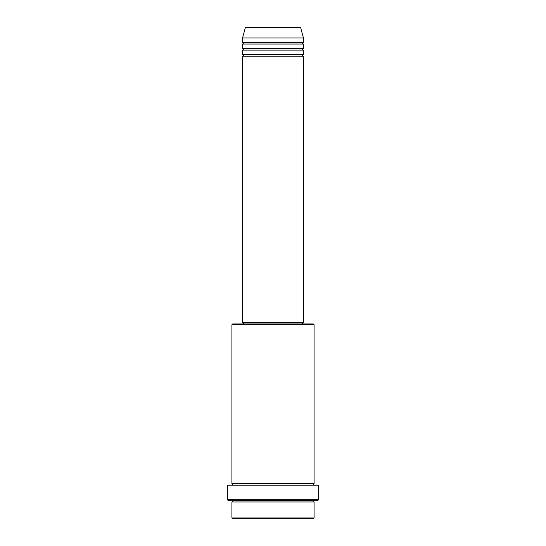 <?xml version="1.0" encoding="UTF-8"?>
<svg xmlns="http://www.w3.org/2000/svg" width="546" height="546" viewBox="0 0 546 546"><rect width="100%" height="100%" fill="white"/><g stroke="black" fill="none" stroke-linecap="round" stroke-linejoin="round"><path stroke-width="0.82" d="M299.993 27.3L246.007 27.3L299.993 27.3A0.758 0.758 0 0 1 300.723 27.866L303.426 37.947L242.574 37.947L242.574 42.513A0.758 0.758 0 0 1 243.332 43.277A0.758 0.758 0 0 1 242.574 44.035L242.574 48.601A0.758 0.758 0 0 1 243.332 49.358A0.758 0.758 0 0 1 242.574 50.123L242.574 54.682A0.758 0.758 0 0 1 243.332 55.446A0.758 0.758 0 0 1 242.574 56.204L242.574 322.447L303.426 322.447L303.426 56.204L242.574 56.204M246.007 27.3A0.758 0.758 0 0 0 245.277 27.866L242.574 37.947M303.426 37.947L303.426 42.513A0.758 0.758 0 0 0 302.668 43.277A0.758 0.758 0 0 0 303.426 44.035L303.426 48.601A0.758 0.758 0 0 0 302.668 49.358A0.758 0.758 0 0 0 303.426 50.123L303.426 54.682A0.758 0.758 0 0 0 302.668 55.446A0.758 0.758 0 0 0 303.426 56.204M313.315 518.7L232.685 518.7L231.92 517.942L314.08 517.942L313.315 518.7M231.92 324.727L232.685 323.962L313.315 323.962L314.08 324.727L231.92 324.727L231.92 483.708A0.758 0.758 0 0 1 232.685 484.473A0.758 0.758 0 0 1 231.92 485.23M317.881 500.443L228.119 500.443L227.361 499.686L318.639 499.686L317.881 500.443M231.92 500.443A0.758 0.758 0 0 1 232.685 501.208A0.758 0.758 0 0 1 231.92 501.965L231.92 517.942M314.08 500.443A0.758 0.758 0 0 0 313.315 501.208A0.758 0.758 0 0 0 314.08 501.965L231.92 501.965M314.08 324.727L314.08 483.708A0.758 0.758 0 0 0 313.315 484.473A0.758 0.758 0 0 0 314.08 485.23M303.426 50.123L242.574 50.123M303.426 54.682L242.574 54.682M243.332 322.447L243.332 323.962M302.668 322.447L302.668 323.962M314.08 483.708L231.92 483.708M318.639 499.686L318.639 485.23L227.361 485.23L227.361 499.686M314.08 501.965L314.08 517.942M303.426 42.513L242.574 42.513M303.426 44.035L242.574 44.035M303.426 48.601L242.574 48.601M300.723 27.866L245.277 27.866"/></g></svg>
